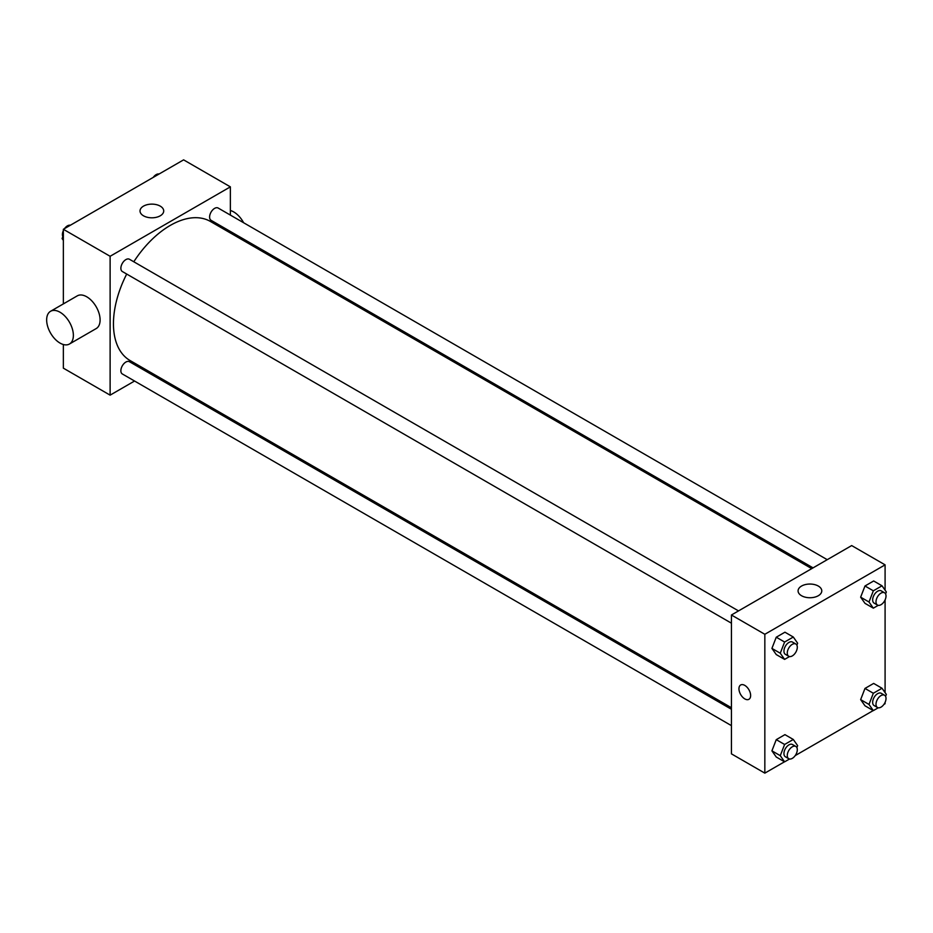 <?xml version="1.0" encoding="UTF-8"?>
<svg xmlns="http://www.w3.org/2000/svg" width="933" height="933" viewBox="0 0 933 933"><rect width="100%" height="100%" fill="white"/><g stroke="black" fill="none" stroke-linecap="round" stroke-linejoin="round"><path stroke-width="1.4" d="M134.562 381.026L110.117 395.149L63.351 368.15L63.351 344.51M63.351 303.901L63.351 229.285L183.603 159.858L230.369 186.857L230.369 215.091M150.061 372.08L148.732 372.85M126.701 274.045A80.308 46.37 120 0 0 113.453 323.786A80.308 46.37 120 0 0 130.095 360.546L731.425 707.727M811.733 568.629L210.403 221.448A80.308 46.37 120 0 0 133.792 261.776M230.369 231.454L230.369 232.982M110.117 395.149L110.117 256.283L230.369 186.857M827.233 559.683L218.147 208.036A7.091 4.094 120 0 0 212.689 209.925A7.091 4.094 120 0 0 209.598 217.062A7.091 4.094 120 0 0 211.056 220.305L813.063 567.87M731.425 709.267L129.43 361.701A7.091 4.094 120 0 0 123.961 363.602A7.091 4.094 120 0 0 120.87 370.728A7.091 4.094 120 0 0 122.34 373.97L731.425 725.629M731.425 623.186L122.34 271.526A7.091 4.094 -60 0 1 122.34 263.339A7.091 4.094 -60 0 1 129.43 259.257L738.516 610.905M110.117 256.283L63.351 229.285M143.495 215.803A11.849 6.846 180 0 1 140.02 210.963A11.849 6.846 180 0 1 151.869 204.129A11.849 6.846 180 0 1 163.718 210.963A11.849 6.846 180 0 1 156.406 217.284A11.849 6.846 180 0 1 143.495 215.803M50.569 311.284L77.287 295.854A18.893 10.904 60 0 1 91.842 300.916A18.893 10.904 60 0 1 100.099 319.926A18.893 10.904 60 0 1 96.181 328.579L69.462 344.009A18.893 10.904 60 0 1 50.569 333.104A18.893 10.904 60 0 1 50.569 311.284A18.893 10.904 60 0 1 65.123 316.345A18.893 10.904 60 0 1 73.369 335.355A18.893 10.904 60 0 1 69.462 344.009M245.367 241.635A18.893 10.904 -120 0 0 246.009 240.481M243.63 222.742A18.893 10.904 -120 0 0 230.369 210.496M784.513 761.783L764.838 773.142L731.425 753.852L731.425 614.999L851.677 545.572L885.09 564.85L885.09 590.181M885.09 702.374L885.09 703.715L883.924 704.38M873.23 710.561L795.208 755.602M864.984 603.348L860.646 597.178L864.984 585.994L873.661 580.979L864.984 585.994L860.646 597.178L864.984 603.348L873.335 608.164L868.996 601.995L873.335 590.811L882.012 585.796L886.35 591.977L885.592 593.924M776.256 757.013L771.918 750.843L776.256 739.659L784.945 734.644L776.256 739.659L771.918 750.843L776.256 757.013L784.606 761.841L780.268 755.66L784.606 744.476L793.295 739.472L797.633 745.642L796.875 747.59M885.09 599.931L885.09 692.624M764.838 773.142L764.838 634.288L885.09 564.85M864.984 705.791L860.646 699.622L864.984 688.437L873.661 683.423L864.984 688.437L860.646 699.622L864.984 705.791L873.335 710.619L868.996 704.438L873.335 693.254L882.012 688.251L886.35 694.42L885.592 696.368M776.256 654.569L771.918 648.4L776.256 637.216L784.945 632.201L776.256 637.216L771.918 648.4L776.256 654.569L784.606 659.386L780.268 653.217L784.606 642.032L793.295 637.029L797.633 643.199L796.875 645.146M764.838 634.288L731.425 614.999M801.552 595.732A11.849 6.846 180 0 1 798.077 590.892A11.849 6.846 180 0 1 809.926 584.046A11.849 6.846 180 0 1 821.775 590.892A11.849 6.846 180 0 1 814.462 597.213A11.849 6.846 180 0 1 801.552 595.732M750.633 695.517A8.269 4.77 60 0 1 748.919 699.295A8.269 4.77 60 0 1 740.662 694.525A8.269 4.77 60 0 1 740.662 684.985A8.269 4.77 60 0 1 747.03 687.201A8.269 4.77 60 0 1 750.633 695.517M748.931 699.295A8.269 4.77 60 0 1 740.662 694.525A8.269 4.77 60 0 1 740.662 684.985M789.516 656.552L784.606 659.386M795.837 644.003L792.49 642.067A7.091 4.094 120 0 0 787.032 643.968A7.091 4.094 120 0 0 783.942 651.106A7.091 4.094 120 0 0 785.411 654.348L788.747 656.272A7.091 4.094 120 0 0 795.837 652.179A7.091 4.094 120 0 0 795.837 644.003A7.091 4.094 120 0 0 790.379 645.893A7.091 4.094 120 0 0 787.277 653.03A7.091 4.094 120 0 0 788.747 656.272M780.268 653.217L771.918 648.4M784.606 642.032L776.256 637.216M793.295 637.029L784.945 632.201M878.245 605.33L873.335 608.164M884.554 592.782L881.219 590.846A7.091 4.094 120 0 0 875.749 592.747A7.091 4.094 120 0 0 872.658 599.872A7.091 4.094 120 0 0 874.128 603.126L877.463 605.05A7.091 4.094 120 0 0 884.554 600.957A7.091 4.094 120 0 0 884.554 592.782A7.091 4.094 120 0 0 879.096 594.671A7.091 4.094 120 0 0 876.005 601.808A7.091 4.094 120 0 0 877.463 605.05M868.996 601.995L860.646 597.178M873.335 590.811L864.984 585.994M882.012 585.796L873.661 580.979M789.516 759.007L784.606 761.841M795.837 746.447L792.49 744.522A7.091 4.094 120 0 0 787.032 746.412A7.091 4.094 120 0 0 783.942 753.549A7.091 4.094 120 0 0 785.411 756.791L788.747 758.716A7.091 4.094 120 0 0 795.837 754.634A7.091 4.094 120 0 0 795.837 746.447A7.091 4.094 120 0 0 790.379 748.348A7.091 4.094 120 0 0 787.277 755.473A7.091 4.094 120 0 0 788.747 758.716M780.268 755.66L771.918 750.843M784.606 744.476L776.256 739.659M793.295 739.472L784.945 734.644M878.245 707.785L873.335 710.619M884.554 695.225L881.219 693.301A7.091 4.094 120 0 0 875.749 695.19A7.091 4.094 120 0 0 872.658 702.327A7.091 4.094 120 0 0 874.128 705.57L877.463 707.494A7.091 4.094 120 0 0 884.554 703.4A7.091 4.094 120 0 0 884.554 695.225A7.091 4.094 120 0 0 879.096 697.126A7.091 4.094 120 0 0 876.005 704.252A7.091 4.094 120 0 0 877.463 707.494M868.996 704.438L860.646 699.622M873.335 693.254L864.984 688.437M882.012 688.251L873.661 683.423M63.351 240.376L62.091 238.58L63.351 235.326M66.371 227.547L75.211 222.439M63.351 239.303L62.091 238.58M63.351 230.626A7.091 4.094 120 0 0 62.418 234.533A7.091 4.094 120 0 0 62.849 236.632M70.197 225.215A7.091 4.094 120 0 0 64.517 228.62M155.088 176.325L163.928 171.217M158.913 173.993A7.091 4.094 120 0 0 153.234 177.398"/></g></svg>
